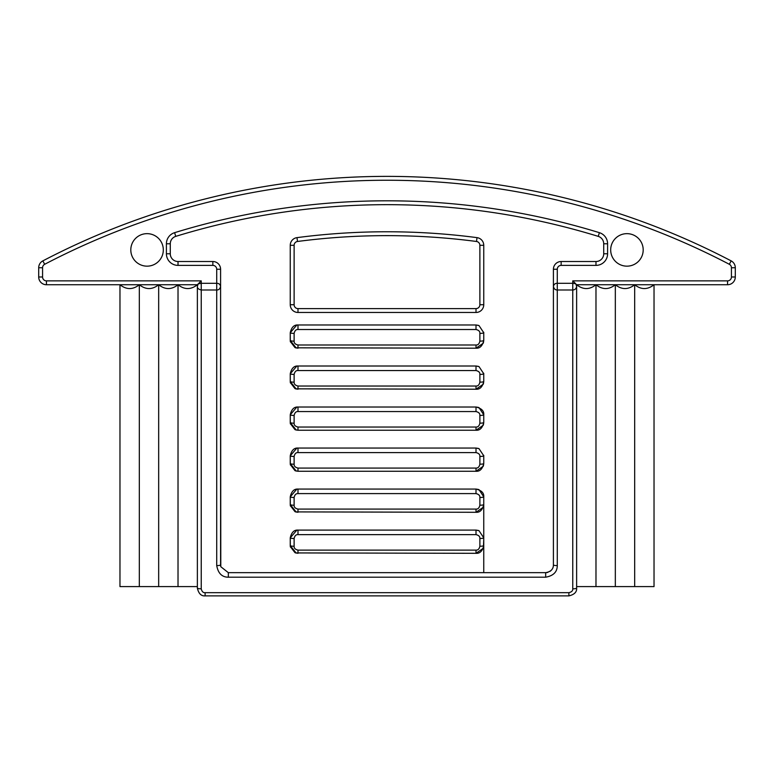 <?xml version="1.0" encoding="UTF-8"?>
<svg xmlns="http://www.w3.org/2000/svg" width="774" height="774" viewBox="0 0 774 774"><rect width="100%" height="100%" fill="white"/><g stroke="black" fill="none" stroke-linecap="round" stroke-linejoin="round"><path stroke-width="1.16" d="M512.272 190.936A739.18 739.18 0 0 0 492.041 187.743L492.041 187.743A739.18 739.18 0 0 1 512.272 190.936L512.272 190.936M610.686 249.905A16.254 16.254 0 0 0 626.94 266.159A16.254 16.254 0 0 0 643.194 249.905A16.254 16.254 0 0 0 626.94 233.651A16.254 16.254 0 0 0 610.686 249.905A16.254 16.254 0 0 1 626.94 233.651A16.254 16.254 0 0 1 643.194 249.905A16.254 16.254 0 0 1 626.94 266.159A16.254 16.254 0 0 1 610.686 249.905M575.73 283.768L572.76 280.865L575.73 283.768L572.76 283.303L572.76 280.865L727.56 280.865A3.87 3.87 0 0 0 731.43 276.995L731.43 267.736A3.87 3.87 0 0 0 729.35 264.302A739.18 739.18 0 0 0 44.65 264.302A3.87 3.87 0 0 0 42.57 267.736L42.57 276.995A3.87 3.87 0 0 0 46.44 280.865L201.24 280.865L201.24 283.303L216.72 283.303L216.72 269.255A3.87 3.87 0 0 0 212.85 265.385L212.85 261.515L212.85 265.385L178.02 265.385L178.02 261.515L212.85 261.515L178.02 261.515A7.74 7.74 0 0 1 170.28 253.775A7.74 7.74 0 0 0 178.02 261.515L178.02 265.385A11.61 11.61 0 0 1 166.41 253.775L170.28 253.775L166.41 253.775L166.41 243.771L170.28 243.771L170.28 253.775L170.28 243.771A7.74 7.74 0 0 1 175.746 236.37A7.74 7.74 0 0 0 170.28 243.771L166.41 243.771A11.61 11.61 0 0 1 174.614 232.674L175.746 236.37A719.83 719.83 0 0 1 598.254 236.37A719.83 719.83 0 0 0 175.746 236.37L174.614 232.674A723.7 723.7 0 0 1 599.386 232.674L598.254 236.37A7.74 7.74 0 0 1 603.72 243.771L607.59 243.771L603.72 243.771L603.72 253.775A7.74 7.74 0 0 1 595.98 261.515L595.98 265.385L595.98 261.515L561.15 261.515A7.74 7.74 0 0 0 553.41 269.255L557.28 269.255L553.41 269.255L553.41 286.332L553.41 269.255A7.74 7.74 0 0 1 561.15 261.515L595.98 261.515A7.74 7.74 0 0 0 603.72 253.775L603.72 243.771A7.74 7.74 0 0 0 598.254 236.37L599.386 232.674A11.61 11.61 0 0 1 607.59 243.771L607.59 253.775A11.61 11.61 0 0 1 595.98 265.385L561.15 265.385A3.87 3.87 0 0 0 557.28 269.255L557.28 283.303L572.76 283.303L572.76 280.865L727.56 280.865A3.87 3.87 0 0 0 731.43 276.995L731.43 267.736A3.87 3.87 0 0 0 729.35 264.302A739.18 739.18 0 0 0 44.65 264.302A3.87 3.87 0 0 0 42.57 267.736L42.57 276.995A3.87 3.87 0 0 0 46.44 280.865L201.24 280.865L201.24 283.303L216.72 283.303L216.72 269.255A3.87 3.87 0 0 0 212.85 265.385L178.02 265.385A11.61 11.61 0 0 1 166.41 253.775L166.41 243.771A11.61 11.61 0 0 1 174.614 232.674A723.7 723.7 0 0 1 599.386 232.674A11.61 11.61 0 0 1 607.59 243.771L607.59 253.775A11.61 11.61 0 0 1 595.98 265.385L561.15 265.385A3.87 3.87 0 0 0 557.28 269.255L557.28 283.303L572.76 283.303L572.76 289.989L557.28 289.989L557.28 283.303C555.248 283.245 553.961 284.261 553.41 286.332L553.41 564.923C553.4 569.151 550.817 571.734 545.67 572.663L228.33 572.663L220.793 566.703L220.59 286.332L220.59 564.923A3.87 0.668 180 0 1 216.72 565.591C218.123 573.321 221.993 577.191 228.33 577.201L545.67 577.201C553.391 575.808 557.261 571.938 557.28 565.591L557.28 289.989L572.76 289.989C574.976 289.882 576.262 288.663 576.63 286.332L575.73 283.768L572.76 283.303L572.76 289.989C574.976 289.882 576.262 288.663 576.63 286.332L576.63 588.143A3.87 0.668 180 0 1 572.76 588.811L572.76 289.989L572.76 588.811C572.915 590.746 571.628 592.033 568.89 592.681L205.11 592.681C203.156 592.826 201.869 591.539 201.24 588.811A3.87 0.668 180 0 1 197.37 588.143L197.37 284.735L46.44 284.735A7.74 7.74 0 0 1 38.7 276.995L38.7 267.736A7.74 7.74 0 0 1 42.851 260.877A743.05 743.05 0 0 1 731.149 260.877A7.74 7.74 0 0 1 735.3 267.736L735.3 276.995A7.74 7.74 0 0 1 727.56 284.735L576.63 284.735L576.63 588.143A3.87 0.668 180 0 1 572.76 588.811C572.915 590.746 571.628 592.033 568.89 592.681L568.89 595.883C574.366 594.596 576.94 592.013 576.63 588.143L576.63 588.143C576.94 592.013 574.366 594.596 568.89 595.883L205.11 595.883L205.11 592.681C203.156 592.826 201.869 591.539 201.24 588.811L201.24 289.989L201.24 588.811A3.87 0.668 180 0 1 197.37 588.143L197.37 286.332C197.273 288.17 198.56 289.389 201.24 289.989L201.24 283.303L198.212 283.894L197.37 284.735L46.44 284.735L46.44 280.865L46.44 284.735A7.74 7.74 0 0 1 38.7 276.995L42.57 276.995L38.7 276.995L38.7 267.736L42.57 267.736L38.7 267.736A7.74 7.74 0 0 1 42.851 260.877L44.65 264.302L42.851 260.877A743.05 743.05 0 0 1 731.149 260.877L729.35 264.302L731.149 260.877A7.74 7.74 0 0 1 735.3 267.736L731.43 267.736L735.3 267.736L735.3 276.995L731.43 276.995L735.3 276.995A7.74 7.74 0 0 1 727.56 284.735L727.56 280.865L727.56 284.735L576.63 284.735L576.63 286.332M163.314 249.905A16.254 16.254 0 0 1 147.06 266.159A16.254 16.254 0 0 1 130.806 249.905A16.254 16.254 0 0 1 147.06 233.651A16.254 16.254 0 0 1 163.314 249.905A16.254 16.254 0 0 0 147.06 233.651A16.254 16.254 0 0 0 130.806 249.905A16.254 16.254 0 0 0 147.06 266.159A16.254 16.254 0 0 0 163.314 249.905M201.24 280.865L198.212 283.894L197.37 286.332C197.273 288.17 198.56 289.389 201.24 289.989L201.24 283.303L198.212 283.894L201.24 280.865M197.37 284.735L198.212 283.894L197.37 286.332L197.37 284.735C190.917 289.834 184.473 289.834 178.02 284.735L178.02 586.595L197.37 586.595L158.67 586.595L178.02 586.595L178.02 284.735C184.473 289.834 190.917 289.834 197.37 284.735M216.72 283.303L216.72 289.989L201.24 289.989L216.72 289.989L216.72 565.591L216.72 289.989C218.752 290.057 220.039 288.837 220.59 286.332L220.59 269.255L220.59 286.332C220.039 284.261 218.752 283.245 216.72 283.303L216.72 289.989C218.752 290.057 220.039 288.837 220.59 286.332C220.039 284.261 218.752 283.245 216.72 283.303M479.88 546.241C479.251 548.969 477.955 550.256 476.01 550.111L297.99 550.111C295.252 549.463 293.965 548.176 294.12 546.241L294.12 538.501C294.749 535.772 296.045 534.486 297.99 534.631L476.01 534.631C478.748 535.279 480.035 536.566 479.88 538.501L479.88 546.241C479.251 548.969 477.955 550.256 476.01 550.111L476.01 553.313L483.247 548.331L483.75 545.573A3.87 0.668 180 0 1 479.88 546.241L479.88 538.501A3.87 0.668 0 0 0 483.75 537.833L483.75 545.573A3.87 0.668 180 0 1 479.88 546.241M483.75 498.195L483.75 504.551A3.87 0.668 180 0 1 479.88 505.219C479.251 507.947 477.955 509.234 476.01 509.089L297.99 509.089C295.252 508.441 293.965 507.154 294.12 505.219L294.12 497.479C294.749 494.75 296.045 493.464 297.99 493.609L476.01 493.609C478.748 494.257 480.035 495.544 479.88 497.479L479.88 505.219L479.88 497.479A3.87 0.668 0 0 0 483.75 496.811L483.75 504.551L483.75 496.811L479.009 489.671L476.01 489.071L476.01 493.609C478.748 494.257 480.035 495.544 479.88 497.479A3.87 0.668 0 0 0 483.75 496.811C484.069 492.951 481.486 490.368 476.01 489.071L476.01 493.609L297.99 493.609L297.99 489.071L476.01 489.071M479.88 464.197C479.251 466.925 477.955 468.212 476.01 468.067L297.99 468.067C295.252 467.419 293.965 466.132 294.12 464.197L294.12 456.457C294.749 453.728 296.045 452.442 297.99 452.587L476.01 452.587C478.748 453.235 480.035 454.522 479.88 456.457L479.88 464.197C479.251 466.925 477.955 468.212 476.01 468.067L476.01 471.269L297.99 471.269L297.99 468.067L476.01 468.067L476.01 471.269L483.247 466.287L483.75 463.529A3.87 0.668 180 0 1 479.88 464.197L479.88 456.457A3.87 0.668 0 0 0 483.75 455.789L483.75 463.529A3.87 0.668 180 0 1 479.88 464.197M479.88 423.175C479.251 425.903 477.955 427.19 476.01 427.045L297.99 427.045C295.252 426.397 293.965 425.11 294.12 423.175L294.12 415.435C294.749 412.706 296.045 411.42 297.99 411.565L476.01 411.565C478.748 412.213 480.035 413.5 479.88 415.435L479.88 423.175C479.251 425.903 477.955 427.19 476.01 427.045L476.01 430.247L297.99 430.247L297.99 427.045L476.01 427.045L476.01 430.247L483.247 425.265L483.75 422.507A3.87 0.668 180 0 1 479.88 423.175L479.88 415.435A3.87 0.668 0 0 0 483.75 414.767L483.75 422.507A3.87 0.668 180 0 1 479.88 423.175M483.75 375.129L483.75 381.485A3.87 0.668 180 0 1 479.88 382.153C479.251 384.881 477.955 386.168 476.01 386.023L297.99 386.023C295.252 385.375 293.965 384.088 294.12 382.153L294.12 374.413C294.749 371.684 296.045 370.398 297.99 370.543L476.01 370.543C478.748 371.191 480.035 372.478 479.88 374.413L479.88 382.153L479.88 374.413A3.87 0.668 0 0 0 483.75 373.745L483.75 381.485L483.75 373.745L479.009 366.605L476.01 366.005L476.01 370.543C478.748 371.191 480.035 372.478 479.88 374.413A3.87 0.668 0 0 0 483.75 373.745L483.74 373.281M483.75 334.107L483.75 340.463A3.87 0.668 180 0 1 479.88 341.131C479.251 343.859 477.955 345.146 476.01 345.001L297.99 345.001C295.252 344.353 293.965 343.066 294.12 341.131L294.12 333.391C294.749 330.662 296.045 329.376 297.99 329.521L476.01 329.521C478.748 330.169 480.035 331.456 479.88 333.391L479.88 341.131L479.88 333.391A3.87 0.668 0 0 0 483.75 332.723L483.75 340.463L483.75 332.723L479.009 325.583L476.01 324.983L476.01 329.521C478.748 330.169 480.035 331.456 479.88 333.391A3.87 0.668 0 0 0 483.75 332.723L483.74 332.259M476.01 530.093L476.01 534.631C478.748 535.279 480.035 536.566 479.88 538.501A3.87 0.668 0 0 0 483.75 537.833L479.009 530.693L476.01 530.093L476.01 534.631L297.99 534.631L297.99 530.093L476.01 530.093M297.99 530.093C294.091 529.803 291.517 532.377 290.25 537.833A3.87 0.668 0 0 0 294.12 538.501C294.749 535.772 296.045 534.486 297.99 534.631L297.99 530.093L296.81 530.18L290.25 537.833A3.87 0.668 0 0 0 294.12 538.501L294.12 546.241A3.87 0.668 180 0 1 290.25 545.573L290.25 537.833L290.327 546.667L295.01 552.713L297.99 553.313L297.99 550.111C295.252 549.463 293.965 548.176 294.12 546.241A3.87 0.668 180 0 1 290.25 545.573L296.2 553.1M297.99 553.313L297.99 550.111L476.01 550.111L476.01 553.313L295.591 552.926M476.087 553.313L476.01 553.313C479.909 553.604 482.483 551.03 483.75 545.573L483.74 537.369M483.75 539.217L483.421 547.789M483.75 457.173L483.75 463.529L483.75 455.789L479.009 448.649L476.01 448.049L476.01 452.587C478.748 453.235 480.035 454.522 479.88 456.457A3.87 0.668 0 0 0 483.75 455.789L483.74 455.325M483.75 416.151L483.75 422.507L483.75 414.767L479.009 407.627L476.01 407.027L476.01 411.565C478.748 412.213 480.035 413.5 479.88 415.435A3.87 0.668 0 0 0 483.75 414.767C484.069 410.907 481.486 408.324 476.01 407.027L476.01 411.565L297.99 411.565L297.99 407.027L476.01 407.027M297.99 489.071C294.091 488.781 291.517 491.355 290.25 496.811A3.87 0.668 0 0 0 294.12 497.479C294.749 494.75 296.045 493.464 297.99 493.609L297.99 489.071L296.81 489.158L290.25 496.811A3.87 0.668 0 0 0 294.12 497.479L294.12 505.219A3.87 0.668 180 0 1 290.25 504.551L290.25 496.811L290.327 505.645L295.01 511.691L297.99 512.291L297.99 509.089C295.252 508.441 293.965 507.154 294.12 505.219A3.87 0.668 180 0 1 290.25 504.551L296.2 512.078M297.99 512.291L297.99 509.089L476.01 509.089L476.01 512.291L295.591 511.904M476.087 512.291L476.01 512.291C479.909 512.582 482.483 510.008 483.75 504.551A3.87 0.668 180 0 1 479.88 505.219C479.251 507.947 477.955 509.234 476.01 509.089L476.01 512.291L483.247 507.309L483.75 504.551L483.421 506.767M476.01 448.049L476.01 452.587L297.99 452.587L297.99 448.049L476.01 448.049M297.99 448.049C294.091 447.759 291.517 450.333 290.25 455.789A3.87 0.668 0 0 0 294.12 456.457C294.749 453.728 296.045 452.442 297.99 452.587L297.99 448.049L296.81 448.136L290.25 455.789A3.87 0.668 0 0 0 294.12 456.457L294.12 464.197A3.87 0.668 180 0 1 290.25 463.529L290.25 455.789L290.327 464.623L295.01 470.669L297.99 471.269L297.99 468.067C295.252 467.419 293.965 466.132 294.12 464.197A3.87 0.668 180 0 1 290.25 463.529L296.2 471.056M476.087 471.269L476.01 471.269C479.909 471.56 482.483 468.986 483.75 463.529L483.421 465.745M297.99 407.027C294.091 406.737 291.517 409.311 290.25 414.767A3.87 0.668 0 0 0 294.12 415.435C294.749 412.706 296.045 411.42 297.99 411.565L297.99 407.027L296.81 407.114L290.25 414.767A3.87 0.668 0 0 0 294.12 415.435L294.12 423.175A3.87 0.668 180 0 1 290.25 422.507L290.25 414.767L290.327 423.601L295.01 429.647L297.99 430.247L297.99 427.045C295.252 426.397 293.965 425.11 294.12 423.175A3.87 0.668 180 0 1 290.25 422.507L296.2 430.034M476.087 430.247L476.01 430.247C479.909 430.538 482.483 427.964 483.75 422.507L483.421 424.723M483.75 304.733L483.75 245.31L483.75 304.733L479.88 304.733L479.88 245.31L483.75 245.31L479.88 245.31A3.87 3.87 0 0 0 476.513 241.478A688.87 688.87 0 0 0 297.487 241.478A3.87 3.87 0 0 0 294.12 245.31L294.12 304.733A3.87 3.87 0 0 0 297.99 308.603L476.01 308.603A3.87 3.87 0 0 0 479.88 304.733L483.75 304.733A7.74 7.74 0 0 1 476.01 312.473L476.01 308.603L476.01 312.473A7.74 7.74 0 0 0 483.75 304.733M297.99 312.473L476.01 312.473L297.99 312.473L297.99 308.603L297.99 312.473A7.74 7.74 0 0 1 290.25 304.733L294.12 304.733L290.25 304.733A7.74 7.74 0 0 0 297.99 312.473M290.25 245.31L290.25 304.733L290.25 245.31L294.12 245.31L290.25 245.31A7.74 7.74 0 0 1 296.984 237.637L297.487 241.478L296.984 237.637A7.74 7.74 0 0 0 290.25 245.31M477.016 237.637A692.74 692.74 0 0 0 296.984 237.637A692.74 692.74 0 0 1 477.016 237.637L476.513 241.478L477.016 237.637A7.74 7.74 0 0 1 483.75 245.31A7.74 7.74 0 0 0 477.016 237.637M297.487 241.478A3.87 3.87 0 0 0 294.12 245.31L294.12 304.733A3.87 3.87 0 0 0 297.99 308.603L476.01 308.603A3.87 3.87 0 0 0 479.88 304.733L479.88 245.31A3.87 3.87 0 0 0 476.513 241.478A688.87 688.87 0 0 0 297.487 241.478M476.01 324.983L476.01 329.521L297.99 329.521L297.99 324.983L476.01 324.983M297.99 324.983C294.091 324.693 291.517 327.267 290.25 332.723A3.87 0.668 0 0 0 294.12 333.391C294.749 330.662 296.045 329.376 297.99 329.521L297.99 324.983L296.81 325.07L290.25 332.723A3.87 0.668 0 0 0 294.12 333.391L294.12 341.131A3.87 0.668 180 0 1 290.25 340.463L290.25 332.723L290.327 341.557L295.01 347.603L297.99 348.203L297.99 345.001C295.252 344.353 293.965 343.066 294.12 341.131A3.87 0.668 180 0 1 290.25 340.463L296.2 347.99M297.99 348.203L297.99 345.001L476.01 345.001L476.01 348.203L295.591 347.816M476.087 348.203L476.01 348.203C479.909 348.493 482.483 345.92 483.75 340.463A3.87 0.668 180 0 1 479.88 341.131C479.251 343.859 477.955 345.146 476.01 345.001L476.01 348.203L483.247 343.221L483.75 340.463L483.421 342.679M476.01 366.005L476.01 370.543L297.99 370.543L297.99 366.005L476.01 366.005M297.99 366.005C294.091 365.715 291.517 368.289 290.25 373.745A3.87 0.668 0 0 0 294.12 374.413C294.749 371.684 296.045 370.398 297.99 370.543L297.99 366.005L296.81 366.092L290.25 373.745A3.87 0.668 0 0 0 294.12 374.413L294.12 382.153A3.87 0.668 180 0 1 290.25 381.485L290.25 373.745L290.327 382.579L295.01 388.625L297.99 389.225L297.99 386.023C295.252 385.375 293.965 384.088 294.12 382.153A3.87 0.668 180 0 1 290.25 381.485L296.2 389.012M297.99 389.225L297.99 386.023L476.01 386.023L476.01 389.225L295.591 388.838M476.087 389.225L476.01 389.225C479.909 389.516 482.483 386.942 483.75 381.485A3.87 0.668 180 0 1 479.88 382.153C479.251 384.881 477.955 386.168 476.01 386.023L476.01 389.225L483.247 384.243L483.75 381.485L483.421 383.701M216.72 269.255L220.59 269.255L216.72 269.255M220.59 286.332L220.59 564.923A3.87 0.668 180 0 1 216.72 565.591C218.123 573.321 221.993 577.191 228.33 577.201L228.33 572.663L246.016 572.663M220.793 566.703L228.33 572.663L545.67 572.663L545.67 577.201L228.33 577.201L228.33 572.663M553.41 564.923L553.41 286.332C553.961 288.837 555.248 290.057 557.28 289.989L557.28 283.303C555.248 283.245 553.961 284.261 553.41 286.332C553.961 288.837 555.248 290.057 557.28 289.989L557.28 565.591A3.87 0.668 180 0 1 553.41 564.923C553.4 569.151 550.817 571.734 545.67 572.663L545.67 577.201C553.391 575.808 557.261 571.938 557.28 565.591A3.87 0.668 180 0 1 553.41 564.923A7.74 7.74 0 0 1 553.41 564.991M551.504 570.012A7.74 7.74 0 0 1 549.937 571.386M547.924 572.325A7.74 7.74 0 0 1 546.231 572.644M561.15 261.515L561.15 265.385L561.15 261.515M603.72 253.775L607.59 253.775L603.72 253.775M212.85 261.515A7.74 7.74 0 0 1 220.59 269.255A7.74 7.74 0 0 0 212.85 261.515M729.35 264.302A3.87 3.87 0 0 1 731.43 267.736M572.76 280.865L574.308 282.413L572.76 280.865M576.359 284.464L576.63 284.735C583.083 289.834 589.527 289.834 595.98 284.735L595.98 586.595L654.03 586.595L576.63 586.595L595.98 586.595L595.98 284.735C589.527 289.834 583.083 289.834 576.63 284.735M42.57 267.736A3.87 3.87 0 0 1 44.65 264.302M197.37 588.143C198.628 593.59 201.201 596.174 205.11 595.883L205.11 592.681L568.89 592.681L568.89 595.883L205.11 595.883M206.348 198.666L209.493 197.892M216.081 196.296L218.907 195.638M222.099 194.903L223.705 194.545M246.142 189.853L246.664 189.746M251.927 188.759L252.904 188.575M254.994 188.198L260.635 187.202M483.75 504.59L483.75 539.091L483.75 504.59M483.75 545.612L483.75 572.663L483.75 545.612M119.97 586.595L158.67 586.595L119.97 586.595L119.97 284.735C126.423 289.834 132.867 289.834 139.32 284.735L139.32 586.595L139.32 284.735C145.773 289.834 152.217 289.834 158.67 284.735C165.123 289.834 171.567 289.834 178.02 284.735C171.567 289.834 165.123 289.834 158.67 284.735L158.67 586.595L158.67 284.735C152.217 289.834 145.773 289.834 139.32 284.735C132.867 289.834 126.423 289.834 119.97 284.735L119.97 586.595M615.33 284.735C608.877 289.834 602.433 289.834 595.98 284.735C602.433 289.834 608.877 289.834 615.33 284.735L615.33 586.595L615.33 284.735C621.783 289.834 628.227 289.834 634.68 284.735C628.227 289.834 621.783 289.834 615.33 284.735M654.03 284.735C647.577 289.834 641.133 289.834 634.68 284.735L634.68 586.595L634.68 284.735C641.133 289.834 647.577 289.834 654.03 284.735L654.03 586.595L654.03 284.735M476.058 530.093L478.429 530.48M297.932 530.093L296.461 530.248M290.269 546.105L290.385 547.005M476.058 489.071L478.429 489.458M297.932 489.071L296.461 489.226M290.269 505.083L290.385 505.983M476.058 448.049L478.429 448.436M297.932 448.049L296.461 448.204M297.99 471.269L295.591 470.882M290.269 464.061L290.385 464.961M476.058 407.027L478.429 407.414M297.932 407.027L296.461 407.182M297.99 430.247L295.591 429.86M290.269 423.039L290.385 423.939M476.058 324.983L478.429 325.37M297.932 324.983L296.461 325.138M290.269 340.995L290.385 341.895M476.058 366.005L478.429 366.392M297.932 366.005L296.461 366.16M290.269 382.017L290.385 382.917M220.59 565.184L220.745 566.481M576.63 588.259L576.582 589.033M512.93 187.124L513.762 187.318M206.919 198.521L209.483 197.892"/></g></svg>
